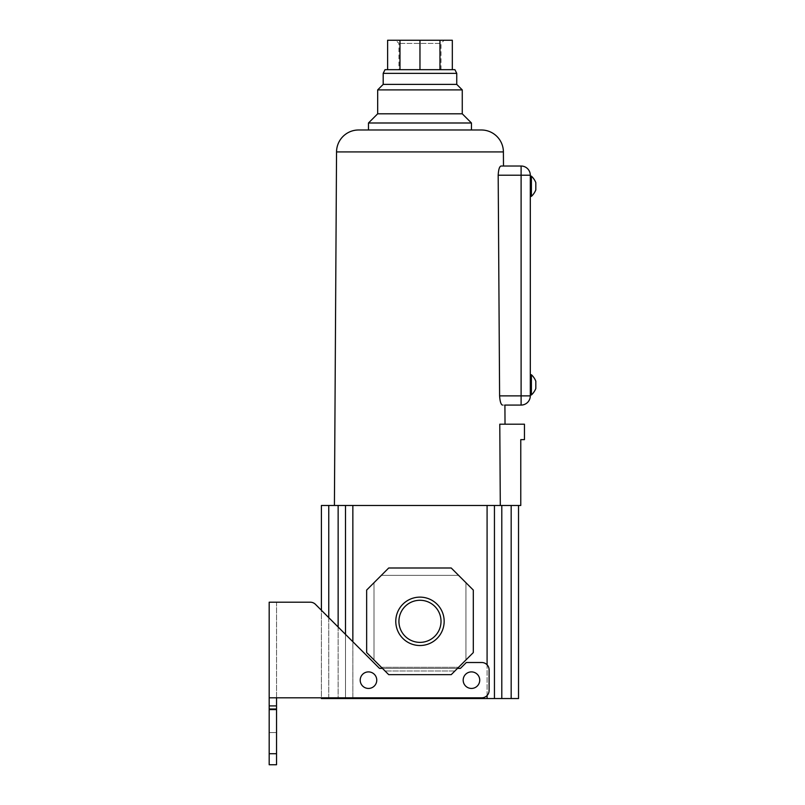 <?xml version="1.0" encoding="UTF-8"?>
<svg xmlns="http://www.w3.org/2000/svg" width="805" height="805" viewBox="0 0 805 805"><rect width="100%" height="100%" fill="white"/><g stroke="black" fill="none" stroke-linecap="round" stroke-linejoin="round"><path stroke-width="0.6" stroke-dasharray="4.03 3.02" d="M358.607 129.987L481.33 129.987M503.487 166.021L501.002 166.021C499.442 166.494 498.506 169.553 498.184 175.218L530.304 175.218L530.304 395.879A9.197 9.197 0 0 1 521.107 405.076L521.107 166.021A9.197 9.197 0 0 1 530.304 175.218M530.304 395.879L499.603 395.879C499.975 401.534 500.931 404.593 502.471 405.076L504.916 405.076L502.471 405.076M505.027 424.195L499.784 424.195L500.297 505.48L334.417 505.48L518.531 505.48L518.531 698.549L511.175 698.549L511.175 505.48L520.775 505.48L520.775 439.641L524.447 439.641L524.447 424.195L505.027 424.195M500.297 505.48L518.531 505.48M328.762 505.48L328.762 698.549L321.406 698.549L321.406 505.48L511.175 505.48M494.441 505.48L494.441 698.549L494.441 505.48L494.441 698.549L511.175 698.549M487.085 695.53L487.085 664.799A7.356 7.356 0 0 0 481.752 662.515A7.356 7.356 0 0 1 487.085 664.799L487.085 695.53A7.356 7.356 0 0 0 489.108 690.459L489.108 669.871A7.356 7.356 0 0 0 487.085 664.799A7.356 7.356 0 0 1 489.108 669.871L489.108 690.459A7.356 7.356 0 0 1 481.752 697.814A7.356 7.356 0 0 0 487.085 695.53L487.085 698.549L494.441 698.549M352.852 505.48L352.852 641.736L315.469 604.354L379.517 668.392L460.42 668.392L466.306 662.515L481.752 662.515L466.306 662.515L460.42 668.392L466.306 662.515L481.752 662.515A7.356 7.356 0 0 1 489.108 669.871L489.108 690.459A7.356 7.356 0 0 1 481.752 697.814L352.852 697.814L352.852 641.736L379.517 668.392L460.42 668.392L379.517 668.392L352.852 641.736L352.852 697.814L481.752 697.814L269.182 697.814L352.852 697.814L352.852 698.549L345.496 698.549L345.496 505.48L345.496 698.549L328.762 698.549M465.944 659.939L458.588 667.295L381.349 667.295L374.003 659.939L374.003 582.709L381.349 575.354L458.588 575.354L465.944 582.709L465.944 659.939L465.944 582.709L458.588 575.354L381.349 575.354L374.003 582.709L374.003 659.939L381.349 667.295L458.588 667.295L473.3 652.583L451.233 674.65L458.588 667.295L451.233 674.65L388.704 674.65L366.647 652.583L374.003 659.939L374.003 582.709L366.647 590.065L388.704 567.998L381.349 575.354L388.704 567.998L451.233 567.998L473.3 590.065L465.944 582.709L473.3 590.065L473.3 652.583L465.944 659.939L465.944 582.709L465.944 659.939M352.852 641.736L321.406 610.291L321.406 697.814M345.496 505.48L345.496 698.549M345.496 634.38L345.496 697.814M471.458 129.987L368.479 129.987L471.458 129.987M352.852 698.549L487.085 698.549M382.456 668.392L381.349 667.295L458.588 667.295L381.349 667.295L388.704 674.65L382.456 668.392L457.482 668.392M458.588 575.354L451.233 567.998L458.588 575.354L381.349 575.354L458.588 575.354M374.003 582.709L374.003 659.939L366.647 652.583L366.647 590.065L374.003 582.709M315.469 604.354A7.356 7.356 0 0 0 310.267 602.2A7.356 7.356 0 0 1 315.469 604.354A7.356 7.356 0 0 0 310.267 602.2L276.538 602.2L276.538 697.814L352.852 697.814M276.538 602.2L276.538 709.587L269.182 709.587L269.182 697.814L276.538 697.814M530.304 384.85L530.304 394.963L530.304 384.85M530.304 186.257L530.304 196.37L530.304 186.257M531.401 374.738L531.401 394.963M531.401 176.144L531.401 196.37M368.479 122.994L471.458 122.994M310.267 602.2L269.182 602.2L269.182 697.814M454.895 670.978L385.042 670.978L454.895 670.978M360.207 680.165A8.271 8.271 0 0 1 368.479 671.893A8.271 8.271 0 0 1 376.76 680.165A8.271 8.271 0 0 1 368.479 688.436A8.271 8.271 0 0 1 360.207 680.165A8.271 8.271 0 0 1 368.479 671.893A8.271 8.271 0 0 1 376.76 680.165A8.271 8.271 0 0 0 368.479 671.893A8.271 8.271 0 0 0 360.207 680.165A8.271 8.271 0 0 0 368.479 688.436A8.271 8.271 0 0 0 376.76 680.165A8.271 8.271 0 0 1 368.479 688.436A8.271 8.271 0 0 1 360.207 680.165M463.177 680.165A8.271 8.271 0 0 1 471.458 671.893A8.271 8.271 0 0 1 479.73 680.165A8.271 8.271 0 0 1 471.458 688.436A8.271 8.271 0 0 1 463.177 680.165A8.271 8.271 0 0 1 471.458 671.893A8.271 8.271 0 0 1 479.73 680.165A8.271 8.271 0 0 0 471.458 671.893A8.271 8.271 0 0 0 463.177 680.165A8.271 8.271 0 0 0 471.458 688.436A8.271 8.271 0 0 0 479.73 680.165A8.271 8.271 0 0 1 471.458 688.436A8.271 8.271 0 0 1 463.177 680.165M388.704 674.65L451.233 674.65L388.704 674.65M366.647 590.065L366.647 652.583L366.647 590.065M451.233 567.998L388.704 567.998L451.233 567.998M473.3 652.583L473.3 590.065L473.3 652.583M444.159 621.319A24.19 24.19 0 0 1 419.969 645.519A24.19 24.19 0 0 1 395.778 621.319A24.19 24.19 0 0 1 419.969 597.129A24.19 24.19 0 0 1 444.159 621.319M398.928 621.319A21.041 21.041 0 0 1 419.969 600.278A21.041 21.041 0 0 1 441.019 621.319A21.041 21.041 0 0 0 419.969 600.278A21.041 21.041 0 0 0 398.928 621.319A21.041 21.041 0 0 1 419.969 600.278A21.041 21.041 0 0 1 441.019 621.319A21.041 21.041 0 0 1 419.969 642.37A21.041 21.041 0 0 1 398.928 621.319A21.041 21.041 0 0 0 419.969 642.37A21.041 21.041 0 0 0 441.019 621.319A21.041 21.041 0 0 1 419.969 642.37A21.041 21.041 0 0 1 398.928 621.319M269.182 709.587L269.182 764.75L276.538 764.75L276.538 709.587M276.538 708.662L276.538 732.57L276.538 708.662L276.538 732.57L276.538 708.662L269.182 708.662L269.182 732.57L276.538 732.57L269.182 732.57L269.182 708.662L269.182 732.57L276.538 732.57L269.182 732.57L269.182 708.662L276.538 708.662M377.676 113.807L462.261 113.807M535.818 381.168L535.818 388.523M535.818 182.574L535.818 189.93M377.676 89.898L462.261 89.898M383.19 84.384L456.747 84.384M383.19 73.346L456.747 73.346M385.031 69.673L454.906 69.673M439.963 69.673L419.969 69.673L452.319 69.673L439.963 69.673L439.963 40.25L399.974 40.25L399.974 69.673L419.969 69.673L399.974 69.673M419.969 69.673L419.969 40.25M452.319 69.673L452.319 40.25L439.963 40.25M387.618 69.673L387.618 40.25L399.974 40.25M395.778 40.25L444.159 40.25L395.778 40.25L398.928 43.4L398.928 69.673L441.019 69.673L398.928 69.673M441.019 69.673L441.019 43.4L398.928 43.4L441.019 43.4L444.159 40.25M336.54 151.924L503.397 151.924M501.797 505.48L501.797 698.549M487.085 664.799L487.085 505.48M338.14 505.48L338.14 698.549M328.762 697.814L328.762 617.646M338.14 627.025L338.14 697.814M269.182 705.905L276.538 705.905M269.182 753.721L276.538 753.721"/><path stroke-width="1.21" d="M503.397 151.924L336.54 151.924A22.067 22.067 0 0 1 358.607 129.987L481.33 129.987A22.067 22.067 0 0 1 503.397 151.924L503.487 166.021L521.107 166.021L501.002 166.021C499.442 166.504 498.506 169.563 498.184 175.218L499.603 395.879L498.184 175.218L521.107 175.218L521.107 166.021A9.197 9.197 0 0 1 530.304 175.218L530.304 395.879A9.197 9.197 0 0 1 521.107 405.076L504.916 405.076L505.027 424.195M336.54 151.924L334.417 505.48M502.008 404.895L502.471 405.076C500.941 404.603 499.986 401.544 499.603 395.879L521.107 395.879L521.107 175.218L530.304 175.218A9.197 9.197 0 0 0 521.107 166.021M500.297 505.48L499.784 424.195L524.447 424.195L524.447 439.641L520.775 439.641L520.775 505.48L321.406 505.48L321.406 610.291L315.469 604.354L379.517 668.392L382.456 668.392M504.916 405.076L521.107 405.076L521.107 395.879L530.304 395.879M511.175 505.48L511.175 698.549L518.531 698.549L518.531 505.48M321.406 697.814L321.406 698.549L328.762 698.549L328.762 697.814M345.496 697.814L345.496 698.549L328.762 698.549M345.496 505.48L345.496 634.38M345.496 698.549L352.852 698.549L352.852 697.814M487.085 695.53L487.085 698.549L494.441 698.549L494.441 505.48M511.175 698.549L494.441 698.549M456.747 73.346L383.19 73.346L385.031 69.673L454.906 69.673L456.747 73.346L456.747 84.384L462.261 89.898L462.261 113.807L471.458 122.994L368.479 122.994L368.479 129.987M471.458 122.994L471.458 129.987M462.261 113.807L377.676 113.807L368.479 122.994M462.261 89.898L377.676 89.898L377.676 113.807M456.747 84.384L383.19 84.384L377.676 89.898M383.19 73.346L383.19 84.384M487.085 698.549L352.852 698.549M315.469 604.354A7.356 7.356 0 0 0 310.267 602.2L276.538 602.2M457.482 668.392L460.42 668.392L466.306 662.515L481.752 662.515A7.356 7.356 0 0 1 489.108 669.871L489.108 690.459A7.356 7.356 0 0 1 481.752 697.814L269.182 697.814L269.182 764.75L276.538 764.75L276.538 753.721L269.182 753.721M388.704 567.998L366.647 590.065L366.647 652.583L388.704 674.65L451.233 674.65L473.3 652.583L473.3 590.065L451.233 567.998L388.704 567.998M531.401 394.963L531.401 374.738A18.143 18.143 0 0 1 535.818 381.168L535.818 388.523A18.143 18.143 0 0 1 531.401 394.963L530.304 394.963M531.401 196.37L531.401 176.144A18.143 18.143 0 0 1 535.818 182.574L535.818 189.93A18.143 18.143 0 0 1 531.401 196.37L530.304 196.37M310.267 602.2L269.182 602.2L269.182 697.814M276.538 697.814L276.538 753.721M479.73 680.165A8.271 8.271 0 0 1 471.458 688.436A8.271 8.271 0 0 1 463.177 680.165A8.271 8.271 0 0 1 471.458 671.893A8.271 8.271 0 0 1 479.73 680.165M376.76 680.165A8.271 8.271 0 0 1 368.479 688.436A8.271 8.271 0 0 1 360.207 680.165A8.271 8.271 0 0 1 368.479 671.893A8.271 8.271 0 0 1 376.76 680.165M395.778 621.319A24.19 24.19 0 0 1 419.969 597.129A24.19 24.19 0 0 1 444.159 621.319A24.19 24.19 0 0 1 419.969 645.519A24.19 24.19 0 0 1 395.778 621.319M441.019 621.319A21.041 21.041 0 0 0 419.969 600.278A21.041 21.041 0 0 0 398.928 621.319A21.041 21.041 0 0 0 419.969 642.37A21.041 21.041 0 0 0 441.019 621.319M269.182 709.587L276.538 709.587M452.319 69.673L452.319 40.25L439.963 40.25L439.963 69.673M419.969 69.673L419.969 40.25L439.963 40.25M399.974 69.673L399.974 40.25L419.969 40.25M387.618 69.673L387.618 40.25L399.974 40.25M328.762 617.646L328.762 505.48M338.14 505.48L338.14 627.025M338.14 697.814L338.14 698.549M352.852 641.736L352.852 505.48M487.085 505.48L487.085 664.799M501.797 505.48L501.797 698.549M276.538 705.905L269.182 705.905M531.401 374.738L530.304 374.738M530.304 176.144L531.401 176.144"/></g></svg>
